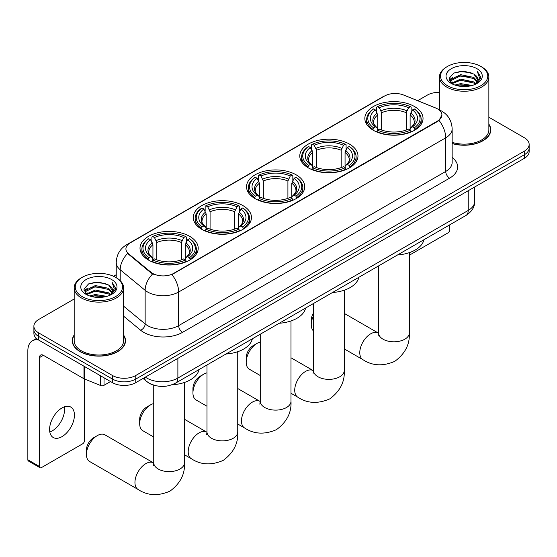 <?xml version="1.0" encoding="UTF-8"?>
<svg xmlns="http://www.w3.org/2000/svg" width="557" height="557" viewBox="0 0 557 557"><rect width="100%" height="100%" fill="white"/><g stroke="black" fill="none" stroke-linecap="round" stroke-linejoin="round"><path stroke-width="0.84" d="M189.679 236.342A29.096 16.801 0 0 0 157.972 232.701A29.096 16.801 0 0 0 140.009 248.22A29.096 16.801 0 0 0 148.531 260.098A29.096 16.801 0 0 0 180.238 263.74A29.096 16.801 0 0 0 198.201 248.22A29.096 16.801 0 0 0 189.679 236.342M349.455 144.096A29.096 16.801 0 0 0 317.748 140.455A29.096 16.801 0 0 0 299.784 155.974A29.096 16.801 0 0 0 308.306 167.852A29.096 16.801 0 0 0 340.014 171.493A29.096 16.801 0 0 0 357.977 155.974A29.096 16.801 0 0 0 349.455 144.096M296.199 174.849A29.096 16.801 0 0 0 264.491 171.208A29.096 16.801 0 0 0 246.528 186.727A29.096 16.801 0 0 0 255.05 198.605A29.096 16.801 0 0 0 286.758 202.247A29.096 16.801 0 0 0 304.721 186.727A29.096 16.801 0 0 0 296.199 174.849M242.936 205.596A29.096 16.801 0 0 0 211.228 201.954A29.096 16.801 0 0 0 193.272 217.474A29.096 16.801 0 0 0 201.794 229.352A29.096 16.801 0 0 0 233.501 232.993A29.096 16.801 0 0 0 251.458 217.474A29.096 16.801 0 0 0 242.936 205.596M414.512 106.54A29.096 16.801 0 0 0 382.805 102.899A29.096 16.801 0 0 0 364.842 118.418A29.096 16.801 0 0 0 373.364 130.296A29.096 16.801 0 0 0 405.071 133.938A29.096 16.801 0 0 0 423.035 118.418A29.096 16.801 0 0 0 414.512 106.54M437.572 108.914A14.823 8.557 0 0 0 435.588 107.954L403.623 95.031A14.823 8.557 0 0 0 384.643 95.992L130.268 242.852A14.823 8.557 0 0 0 125.924 248.909A14.823 8.557 0 0 0 128.604 253.818L150.989 272.269A14.823 8.557 0 0 0 173.61 273.41L437.572 121.015A14.823 8.557 0 0 0 441.91 114.965A14.823 8.557 0 0 0 437.572 108.914M154.303 385.298A16.466 9.511 180 0 1 147.654 382.186M74.185 335.022A26.625 15.373 0 0 0 72.264 340.759A26.625 15.373 0 0 0 80.062 351.627A26.625 15.373 0 0 0 109.075 354.962A26.625 15.373 0 0 0 125.513 340.759A26.625 15.373 0 0 0 123.591 335.022M72.535 342.144A26.625 15.373 0 0 0 72.445 342.548M441.91 114.965L439.007 120.416L437.572 121.454L171.939 274.601A19.217 11.091 60 0 1 178.658 292.014A21.96 12.679 180 0 1 147.605 292.014A21.96 12.679 180 0 1 145.14 290.322L120.201 269.755A21.96 12.679 180 0 1 116.232 262.486L116.232 277.713M74.185 298.991L38.718 319.467A16.466 9.511 0 0 0 33.893 326.193L33.893 333.365A16.466 9.511 0 0 0 38.718 340.083L112.472 382.666L112.472 379.08A16.466 9.511 0 0 0 135.762 379.08L524.325 154.749A16.466 9.511 0 0 0 529.15 148.023A16.466 9.511 0 0 1 524.325 154.749L135.762 379.08A16.466 9.511 0 0 1 112.472 379.08L38.718 336.498L112.472 379.08L112.472 375.495A16.466 9.511 0 0 0 135.762 375.495L524.325 151.163A16.466 9.511 0 0 0 529.15 144.437A16.466 9.511 0 0 0 524.325 137.711L488.865 117.235M33.893 329.779A16.466 9.511 0 0 0 38.718 336.498A16.466 9.511 0 0 1 33.893 329.779M154.317 274.601L150.989 272.916L127.609 253.456A19.217 12.853 129.5 0 0 120.201 269.755L120.201 280.658M452.152 143.588A26.625 15.373 0 0 0 490.787 129.872A26.625 15.373 0 0 0 488.865 124.134M439.459 92.351A16.466 9.511 0 0 0 427.282 95.129L417.639 100.699M116.232 274.712L113.524 276.279M33.893 326.193A16.466 9.511 0 0 0 38.718 332.912L112.472 375.495M125.332 342.548A26.625 15.373 0 0 0 125.234 342.144M490.606 131.661A26.625 15.373 0 0 0 490.508 131.25M112.472 382.666A16.466 9.511 0 0 0 135.762 382.666L524.325 158.334A16.466 9.511 0 0 0 529.15 151.608L529.15 144.437M409.311 255.217L447.856 232.965A2.743 1.587 120 0 0 449.798 229.602L449.798 224.798M447.466 85.715A23.603 13.626 0 0 0 480.851 85.715A23.603 13.626 0 0 0 480.851 66.443L481.624 66.896A24.703 14.259 0 0 1 488.865 76.977A24.703 14.259 0 0 1 473.61 90.157A24.703 14.259 0 0 1 446.693 87.066A24.703 14.259 0 0 1 439.459 76.977A24.703 14.259 0 0 1 446.693 66.896L447.466 66.443A23.603 13.626 0 0 0 447.466 85.715M452.152 142.334A24.703 14.259 0 0 0 488.865 129.872L488.865 76.977M452.152 143.414A26.353 15.213 0 0 0 490.508 129.872A26.353 15.213 0 0 0 488.865 124.573M454.909 85.075L460.604 83.613L472.155 85.465M456.545 85.569L460.604 84.734L470.47 85.882L459.838 85.04L456.656 85.604M451.358 83.244L460.604 79.136L473.861 81.928L475.998 83.696M451.929 83.71L460.604 80.257L473.861 83.049L475.406 84.232M450.599 82.485L450.905 79.505L460.604 74.652L473.861 77.451L477.495 81.566M450.474 81.935L450.905 80.626L460.604 75.773L473.861 78.572L477.231 82.102M475.267 84.344A13.723 7.923 0 0 0 477.885 79.693A13.723 7.923 0 0 0 473.861 74.088L477.878 79.957M476.966 68.685A18.116 10.458 0 0 0 451.386 68.664A18.116 10.458 0 0 0 451.267 83.432A18.116 10.458 0 0 0 451.351 83.48A18.116 10.458 0 0 0 477.05 83.432A18.116 10.458 0 0 0 476.966 68.685M473.861 74.088L464.002 71.143L453.871 73.009L449.172 78.314L452.284 83.975M476.388 83.801L480.768 78.245L480.851 77.249L477.293 71.296L479.535 77.966L475.406 84.281M481.624 66.896L480.851 66.443A23.603 13.626 0 0 0 447.466 66.443M477.293 71.296L480.851 77.472M453.635 73.127L459.838 71.595L470.957 72.591M449.353 80.333L451.379 78.746M455.835 76.852L459.838 76.072L470.561 76.957M455.835 81.336L459.838 80.556L470.561 81.44M449.234 79.895L452.556 77.534M451.003 82.909L452.556 82.018M313.507 315.694A15.373 8.877 120 0 0 311.259 324.647L311.259 320.164A9.88 5.702 -60 0 1 313.507 312.93M311.259 324.647A15.373 8.877 120 0 0 313.507 330.997M372.842 129.983L373.622 127.901A26.13 15.088 0 0 1 373.622 108.928L375.418 109.966A23.603 13.626 0 0 0 375.418 126.864L377.193 127.873L377.764 129.997M377.764 129.127L377.764 114.937L375.418 109.966M376.727 112.215L376.727 107.132L377.507 106.686A26.13 15.088 0 0 1 410.37 106.686L408.573 107.724A23.603 13.626 0 0 0 379.303 107.724L381.649 112.695L381.649 130.053M406.227 130.053L406.227 112.695L408.573 107.724M397.566 254.953A30.196 17.434 0 0 0 423.912 239.74M376.727 131.494A27.23 15.721 0 0 0 411.15 131.494L410.37 130.143A26.13 15.088 0 0 1 377.507 130.143L376.727 131.96M411.15 131.96L411.15 131.494M373.622 108.928L372.842 109.374A27.23 15.721 0 0 0 366.708 119.309A27.23 15.721 0 0 0 372.842 129.252M410.37 106.686L411.15 107.132L411.15 112.215M377.507 130.143L379.303 129.106A23.603 13.626 0 0 0 408.573 129.106L410.37 130.143M375.418 126.864L373.622 127.901M379.303 107.724L377.507 106.686M377.193 113.022A21.117 12.191 0 0 0 377.193 127.873L377.291 127.943C374.29 125.04 373.072 123.069 373.629 122.032A20.31 11.725 0 0 1 377.764 114.937M415.035 129.252A27.23 15.721 0 0 0 421.169 119.309A27.23 15.721 0 0 0 415.035 109.374L414.255 108.928A26.13 15.088 0 0 1 414.255 127.901L415.035 129.983M414.255 127.901L412.459 126.864A23.603 13.626 0 0 0 412.459 109.966L414.255 108.928M412.459 109.966L410.112 114.937L410.112 129.127L410.683 127.873L412.459 126.864M410.112 114.937A20.31 11.725 0 0 1 414.248 122.032C414.805 123.076 413.579 125.047 410.586 127.943L410.683 127.873A21.117 12.191 0 0 0 410.683 113.022M410.112 129.997L410.112 129.127M246.201 362.21L246.201 357.726A9.88 5.702 -60 0 1 253.184 345.625L257.069 343.384A15.373 8.877 120 0 0 246.201 362.21A15.373 8.877 120 0 0 249.383 369.242L260.251 375.522M307.784 167.546L308.564 165.464A26.13 15.088 0 0 1 308.564 146.491L310.36 147.528A23.603 13.626 0 0 0 310.36 164.426L312.136 165.436L312.707 167.553M312.707 166.689L312.707 152.5L310.36 147.528M311.662 149.777L311.662 144.695L312.449 144.249A26.13 15.088 0 0 1 345.312 144.249L343.516 145.286A23.603 13.626 0 0 0 314.245 145.286L316.592 150.258L316.592 167.615M341.169 167.615L341.169 150.258L343.516 145.286M332.508 292.509A30.196 17.434 0 0 0 358.854 277.302M311.662 169.056A27.23 15.721 0 0 0 346.092 169.056L345.312 167.706A26.13 15.088 0 0 1 312.449 167.706L311.662 169.516M346.092 169.516L346.092 169.056M308.564 146.491L307.784 146.937A27.23 15.721 0 0 0 301.65 156.872A27.23 15.721 0 0 0 307.784 166.815M345.312 144.249L346.092 144.695L346.092 149.777M312.449 167.706L314.245 166.668A23.603 13.626 0 0 0 343.516 166.668L345.312 167.706M310.36 164.426L308.564 165.464M314.245 145.286L312.449 144.249M312.136 150.585A21.117 12.191 0 0 0 312.136 165.436L312.233 165.499C309.232 162.602 308.014 160.632 308.571 159.594A20.31 11.725 0 0 1 312.707 152.5M349.977 166.815A27.23 15.721 0 0 0 356.111 156.872A27.23 15.721 0 0 0 349.977 146.937L349.197 146.491A26.13 15.088 0 0 1 349.197 165.464L349.977 167.546M349.197 165.464L347.401 164.426A23.603 13.626 0 0 0 347.401 147.528L349.197 146.491M347.401 147.528L345.055 152.5L345.055 166.689L345.625 165.436L347.401 164.426M345.055 152.5A20.31 11.725 0 0 1 349.19 159.594C349.747 160.639 348.522 162.609 345.528 165.499L345.625 165.436A21.117 12.191 0 0 0 345.625 150.585M345.055 167.553L345.055 166.689M260.251 342.095A15.373 8.877 120 0 0 257.069 343.384L253.184 345.625M192.938 392.957L192.938 388.473A9.88 5.702 -60 0 1 199.928 376.372L203.813 374.13A15.373 8.877 120 0 0 203.806 374.13A15.373 8.877 120 0 0 192.938 392.957A15.373 8.877 120 0 0 196.127 399.989L206.995 406.269M254.528 198.292L255.308 196.21A26.13 15.088 0 0 1 255.308 177.237L257.104 178.275A23.603 13.626 0 0 0 257.104 195.173L258.88 196.182L259.451 198.306M259.451 197.436L259.451 183.246L257.104 178.275M258.406 180.524L258.406 175.441L259.186 174.995A26.13 15.088 0 0 1 292.056 174.995L290.26 176.033A23.603 13.626 0 0 0 260.982 176.033L263.336 181.004L263.336 198.362M287.913 198.362L287.913 181.004L290.26 176.033M279.252 323.262A30.196 17.434 0 0 0 305.598 308.049M258.406 199.803A27.23 15.721 0 0 0 292.836 199.803L292.056 198.452A26.13 15.088 0 0 1 259.186 198.452L258.406 200.269M292.836 200.269L292.836 199.803M255.308 177.237L254.528 177.683A27.23 15.721 0 0 0 248.394 187.618A27.23 15.721 0 0 0 254.528 197.561M292.056 174.995L292.836 175.441L292.836 180.524M259.186 198.452L260.982 197.415A23.603 13.626 0 0 0 290.26 197.415L292.056 198.452M257.104 195.173L255.308 196.21M260.982 176.033L259.186 174.995M258.88 181.331A21.117 12.191 0 0 0 258.88 196.182L258.977 196.252C255.976 193.349 254.758 191.378 255.308 190.341A20.31 11.725 0 0 1 259.451 183.246M296.721 197.561A27.23 15.721 0 0 0 302.848 187.618A27.23 15.721 0 0 0 296.721 177.683L295.941 177.237A26.13 15.088 0 0 1 295.941 196.21L296.721 198.292M295.941 196.21L294.145 195.173A23.603 13.626 0 0 0 294.145 178.275L295.941 177.237M294.145 178.275L291.791 183.246L291.791 197.436L292.369 196.182L294.145 195.173M291.791 183.246A20.31 11.725 0 0 1 295.934 190.341C296.484 191.385 295.266 193.356 292.265 196.252L292.369 196.182A21.117 12.191 0 0 0 292.369 181.331M291.791 198.306L291.791 197.436M206.995 372.842A15.373 8.877 120 0 0 203.813 374.13M139.682 423.703L139.682 419.219A9.88 5.702 -60 0 1 146.672 407.118L150.55 404.876A15.373 8.877 120 0 0 139.682 423.703A15.373 8.877 120 0 0 142.864 430.742L153.739 437.015M201.265 229.038L202.052 226.964A26.13 15.088 0 0 1 202.052 207.984L203.848 209.021A23.603 13.626 0 0 0 203.848 225.926L205.617 226.936L206.194 229.052M206.194 228.189L206.194 213.992L203.848 209.021M205.15 211.27L205.15 206.187L205.93 205.742A26.13 15.088 0 0 1 238.8 205.742L237.004 206.779A23.603 13.626 0 0 0 207.726 206.779L210.073 211.757L210.073 229.108M234.657 229.108L234.657 211.757L237.004 206.779M225.996 354.008A30.196 17.434 0 0 0 252.342 338.795M205.15 230.549A27.23 15.721 0 0 0 239.58 230.549L238.8 229.206A26.13 15.088 0 0 1 205.93 229.206L205.15 231.016M239.58 231.016L239.58 230.549M202.052 207.984L201.265 208.429A27.23 15.721 0 0 0 195.138 218.372A27.23 15.721 0 0 0 201.265 228.307M238.8 205.742L239.58 206.187L239.58 211.27M205.93 229.206L207.726 228.168A23.603 13.626 0 0 0 237.004 228.168L238.8 229.206M203.848 225.926L202.052 226.964M207.726 206.779L205.93 205.742M205.617 212.078A21.117 12.191 0 0 0 205.617 226.936L205.721 226.998C202.72 224.095 201.495 222.132 202.052 221.094A20.31 11.725 0 0 1 206.194 213.992M243.458 228.307A27.23 15.721 0 0 0 249.592 218.372A27.23 15.721 0 0 0 243.458 208.429L242.678 207.984A26.13 15.088 0 0 1 242.678 226.964L243.458 229.038M242.678 226.964L240.882 225.926A23.603 13.626 0 0 0 240.882 209.021L242.678 207.984M240.882 209.021L238.535 213.992L238.535 228.189L239.113 226.936L240.882 225.926M238.535 213.992A20.31 11.725 0 0 1 242.678 221.094C243.228 222.132 242.01 224.102 239.009 226.998L239.113 226.936A21.117 12.191 0 0 0 239.113 212.078M238.535 229.052L238.535 228.189M153.739 403.588A15.373 8.877 120 0 0 150.55 404.876L146.672 407.118M86.426 454.449L86.426 449.972A9.88 5.702 -60 0 1 93.416 437.865L97.294 435.623A15.373 8.877 120 0 0 86.426 454.449A15.373 8.877 120 0 0 89.607 461.488L138.129 489.499A15.373 8.877 -60 0 1 135.776 477.182A15.373 8.877 -60 0 1 145.816 463.64A15.373 8.877 -60 0 1 153.502 462.881L153.732 463.013M148.009 259.792L148.789 257.71A26.13 15.088 0 0 1 148.789 238.73L150.585 239.768A23.603 13.626 0 0 0 150.585 256.673L152.36 257.682L152.938 259.799M152.938 258.935L152.938 244.746L150.585 239.768M151.894 242.017L151.894 236.941L152.674 236.495A26.13 15.088 0 0 1 185.544 236.495L183.747 237.533A23.603 13.626 0 0 0 154.47 237.533L156.816 242.504L156.816 259.854M181.394 259.854L181.394 242.504L183.747 237.533M171.911 384.803A30.196 17.434 0 0 0 199.079 369.549M151.894 261.296A27.23 15.721 0 0 0 186.323 261.296L185.544 259.952A26.13 15.088 0 0 1 152.674 259.952L151.894 261.762M186.323 261.762L186.323 261.296M148.789 238.73L148.009 239.176A27.23 15.721 0 0 0 141.882 249.118A27.23 15.721 0 0 0 148.009 259.054M185.544 236.495L186.323 236.941L186.323 242.017M152.674 259.952L154.47 258.914A23.603 13.626 0 0 0 183.747 258.914L185.544 259.952M150.585 256.673L148.789 257.71M154.47 237.533L152.674 236.495M152.36 242.824A21.117 12.191 0 0 0 152.36 257.682L152.465 257.745C149.464 254.848 148.239 252.878 148.796 251.841A20.31 11.725 0 0 1 152.938 244.746M190.202 259.054A27.23 15.721 0 0 0 196.336 249.118A27.23 15.721 0 0 0 190.202 239.176L189.422 238.73A26.13 15.088 0 0 1 189.422 257.71L190.202 259.792M189.422 257.71L187.625 256.673A23.603 13.626 0 0 0 187.625 239.768L189.422 238.73M187.625 239.768L185.279 244.746L185.279 258.935L185.85 257.682L187.625 256.673M185.279 244.746A20.31 11.725 0 0 1 189.422 251.841C189.972 252.885 188.746 254.848 185.753 257.745L185.85 257.682A21.117 12.191 0 0 0 185.85 242.824M185.279 259.799L185.279 258.935M153.502 462.881L104.981 434.864A15.373 8.877 120 0 0 97.294 435.623L93.416 437.865M64.354 406.854A17.566 10.144 -60 0 1 52.156 430.944A17.566 10.144 -60 0 1 49.81 432.044M62.008 436.632A17.566 10.144 120 0 0 73.482 421.155A17.566 10.144 120 0 0 70.795 407.076A17.566 10.144 120 0 0 62.008 407.947A17.566 10.144 120 0 0 50.534 423.424A17.566 10.144 120 0 0 53.228 437.503A17.566 10.144 120 0 0 62.008 436.632M104.027 377.792L104.027 385.298L110.53 381.545M38.53 339.979A21.96 12.679 -120 0 0 32.397 340.793A21.96 12.679 -120 0 0 27.85 350.84L27.85 459.762L39.498 466.488L39.498 357.566A5.486 3.168 60 0 1 40.633 355.053A5.486 3.168 60 0 1 43.376 355.324L83.968 378.76L83.968 366.207M39.498 466.488A2.743 1.587 120 0 0 40.062 467.741L28.421 461.022A2.743 1.587 -60 0 1 27.85 459.762M40.062 467.741A2.743 1.587 120 0 0 41.434 467.608L82.582 443.852A2.743 1.587 120 0 0 84.525 440.49L84.525 379.011M104.027 385.298A2.743 1.587 180 0 1 100.511 385.479L84.33 378.934A2.743 1.587 180 0 1 83.968 378.76M82.192 296.609A23.603 13.626 0 0 0 115.578 296.609A23.603 13.626 0 0 0 115.578 277.33L116.357 277.783A24.703 14.259 0 0 1 123.591 287.865A24.703 14.259 0 0 1 108.337 301.045A24.703 14.259 0 0 1 81.419 297.953A24.703 14.259 0 0 1 74.185 287.865A24.703 14.259 0 0 1 81.419 277.783L82.192 277.33A23.603 13.626 0 0 0 82.192 296.609M74.185 287.865L74.185 340.759A24.703 14.259 0 0 0 81.419 350.84A24.703 14.259 0 0 0 108.337 353.932A24.703 14.259 0 0 0 123.591 340.759L123.591 287.865M74.185 335.46A26.353 15.213 0 0 0 72.535 340.759A26.353 15.213 0 0 0 80.257 351.516A26.353 15.213 0 0 0 108.97 354.809A26.353 15.213 0 0 0 125.234 340.759A26.353 15.213 0 0 0 123.591 335.46M89.635 295.962L95.338 294.507L106.881 296.352M91.271 296.456L95.338 295.628L105.196 296.777M86.084 294.131L95.338 290.023L108.587 292.822L110.725 294.59M86.655 294.597L95.338 291.144L108.587 293.943L110.133 295.119M85.325 293.372L85.632 290.392L95.338 285.539L108.587 288.338L112.222 292.453M85.207 292.822L85.632 291.513L95.338 286.66L108.587 289.459L111.957 292.989M109.994 295.231A13.723 7.923 0 0 0 112.611 290.58A13.723 7.923 0 0 0 108.587 284.975L112.605 290.851M111.692 279.572A18.116 10.458 0 0 0 86.119 279.551A18.116 10.458 0 0 0 86.001 294.319A18.116 10.458 0 0 0 86.077 294.368A18.116 10.458 0 0 0 111.776 294.319A18.116 10.458 0 0 0 111.692 279.572M108.587 284.975L98.728 282.03L88.598 283.896L83.898 289.201L87.017 294.862M111.115 294.688L115.494 289.132L115.578 288.136L112.02 282.183L114.262 288.853L110.133 295.168M116.357 277.783L115.578 277.33A23.603 13.626 0 0 0 82.192 277.33M112.02 282.183L115.578 288.359M88.361 284.014L94.565 282.483L105.684 283.478M84.079 291.227L86.105 289.633M90.561 287.739L94.565 286.966L105.287 287.844M90.561 292.223L94.565 291.443L105.287 292.328M91.383 296.491L94.565 295.927L105.182 296.777M83.961 290.789L87.282 288.422M85.729 293.797L87.282 292.905M128.604 253.818L128.604 254.465M150.989 272.269L150.989 272.916M173.61 273.41L173.61 273.849M437.572 121.015L437.572 121.454M452.152 157.45A27.446 15.847 180 0 1 449.603 178.163L182.536 332.355A5.486 3.168 60 0 1 178.658 325.629L445.718 171.445A21.96 12.679 0 0 0 452.152 162.477L452.152 128.862A21.96 12.679 180 0 1 445.718 137.823A19.217 11.091 -120 0 0 439.007 120.416M182.536 332.355A27.446 15.847 180 0 1 143.72 332.355A27.446 15.847 180 0 1 140.643 330.238L123.591 316.174M152.625 273.94A19.217 12.853 129.5 0 0 145.14 290.322L145.14 323.937A21.96 12.679 0 0 0 147.605 325.629A21.96 12.679 0 0 0 178.658 325.629L178.658 292.014L445.718 137.823L445.718 171.445A5.486 3.168 60 0 0 449.603 178.163M452.152 128.862C451.783 120.966 448.308 115.041 441.743 111.101L438.972 109.75A19.217 8.996 112 0 0 438.707 109.652M128.632 243.973A19.217 11.091 -120 0 0 126.641 244.725C120.075 248.673 116.601 254.591 116.232 262.486M126.641 244.725L383.028 96.702A19.217 11.091 60 0 1 384.483 96.083M135.762 375.495L135.762 382.666M524.325 151.163L524.325 158.334M38.718 332.912L38.718 340.083M123.591 306.169L145.14 323.937A5.486 3.669 -50.5 0 1 140.643 330.238M145.349 377.131A21.96 12.679 0 0 0 146.825 378.071A21.96 12.679 0 0 0 177.878 378.071L468.235 210.435A21.96 12.679 0 0 0 474.668 201.474C474.829 206.919 471.925 211.583 465.958 215.462L175.608 383.098A10.98 6.336 60 0 0 177.878 378.071L177.878 358.353M468.235 190.717L468.235 210.435A10.98 6.336 60 0 1 465.958 215.462M144.458 377.646A10.98 7.345 129.5 0 0 146.373 381.218L143.038 378.468M409.311 252.648L409.311 332.94A15.373 8.877 180 0 1 404.807 339.213A15.373 8.877 180 0 1 383.07 339.213A15.373 8.877 180 0 1 378.565 332.94L378.154 335.885M409.311 332.94C409.973 344.226 405.134 353.688 394.802 361.326C383.021 366.457 372.41 365.914 362.962 359.697A15.373 8.877 -60 0 1 360.609 347.38A15.373 8.877 -60 0 1 370.649 333.838A15.373 8.877 -60 0 1 378.335 333.072L378.565 333.204M406.227 112.695A20.31 11.725 0 0 0 381.649 112.695M406.805 110.78A21.117 12.191 0 0 0 381.072 110.78M344.254 290.211L344.254 370.502A15.373 8.877 180 0 1 339.749 376.776A15.373 8.877 180 0 1 318.012 376.776A15.373 8.877 180 0 1 313.507 370.502L313.097 373.448M344.254 370.502C344.915 381.789 340.076 391.251 329.744 398.889C317.963 404.02 307.353 403.477 297.904 397.259A15.373 8.877 -60 0 1 295.551 384.943A15.373 8.877 -60 0 1 305.591 371.394A15.373 8.877 -60 0 1 313.278 370.635L313.507 370.767M341.169 150.258A20.31 11.725 0 0 0 316.592 150.258M341.74 148.343A21.117 12.191 0 0 0 316.014 148.343M290.991 320.957L290.991 401.249A15.373 8.877 180 0 1 286.493 407.522A15.373 8.877 180 0 1 264.756 407.522A15.373 8.877 180 0 1 260.251 401.249L259.841 404.194M290.991 401.249C291.659 412.535 286.82 421.997 276.488 429.635C264.707 434.766 254.096 434.223 244.648 428.006A15.373 8.877 -60 0 1 242.288 415.689A15.373 8.877 -60 0 1 252.335 402.147A15.373 8.877 -60 0 1 260.015 401.381L260.251 401.513M287.913 181.004A20.31 11.725 0 0 0 263.336 181.004M288.484 179.089A21.117 12.191 0 0 0 262.758 179.089M237.735 351.704L237.735 431.995A15.373 8.877 180 0 1 233.237 438.268A15.373 8.877 180 0 1 211.493 438.268A15.373 8.877 180 0 1 206.995 431.995L206.577 434.94M237.735 431.995C238.396 443.281 233.564 452.744 223.232 460.388C211.451 465.513 200.833 464.97 191.392 458.752A15.373 8.877 -60 0 1 189.032 446.436A15.373 8.877 -60 0 1 199.072 432.893A15.373 8.877 -60 0 1 206.758 432.128L206.988 432.26M234.657 211.757A20.31 11.725 0 0 0 210.073 211.757M235.228 209.836A21.117 12.191 0 0 0 209.502 209.836M184.478 382.457L184.478 462.742A15.373 8.877 180 0 1 179.974 469.022A15.373 8.877 180 0 1 158.237 469.022A15.373 8.877 180 0 1 153.739 462.742L153.321 465.687M181.394 242.504A20.31 11.725 0 0 0 156.816 242.504M181.972 240.589A21.117 12.191 0 0 0 156.245 240.589M39.498 357.566L43.376 355.324M84.33 366.422L84.33 378.934M100.511 385.479L100.511 375.759M383.028 96.702L386.551 95.059M175.608 383.098C166.773 387.54 157.937 387.54 149.102 383.098L146.373 381.218M474.668 201.474L474.668 186.999M490.508 132.072L490.508 129.872M450.432 82.29L450.432 81.378M439.459 109.952L439.459 76.977M362.962 359.697L344.254 348.891M366.708 124.336L366.708 119.309M421.169 124.336L421.169 119.309M378.335 333.072L344.254 313.396M378.565 265.919L378.565 332.94M297.904 397.259L290.991 393.27M301.65 161.899L301.65 156.872M356.111 161.899L356.111 156.872M313.278 370.635L290.991 357.768M313.507 303.481L313.507 370.502M199.928 376.372L203.806 374.13M244.648 428.006L237.735 424.016M248.394 192.645L248.394 187.618M302.848 192.645L302.848 187.618M260.015 401.381L237.735 388.521M260.251 334.228L260.251 401.249M191.392 458.752L184.478 454.763M195.138 223.392L195.138 218.372M249.592 223.392L249.592 218.372M206.758 432.128L184.478 419.268M206.995 364.974L206.995 431.995M184.478 462.742C185.14 474.028 180.308 483.49 169.969 491.135C158.195 496.266 147.577 495.723 138.129 489.499M141.882 254.138L141.882 249.118M196.336 254.138L196.336 249.118M153.739 385.145L153.739 462.742M32.397 340.793L36.449 338.447M125.234 342.959L125.234 340.759M85.165 293.177L85.165 292.265M72.535 342.959L72.535 340.759"/></g></svg>
